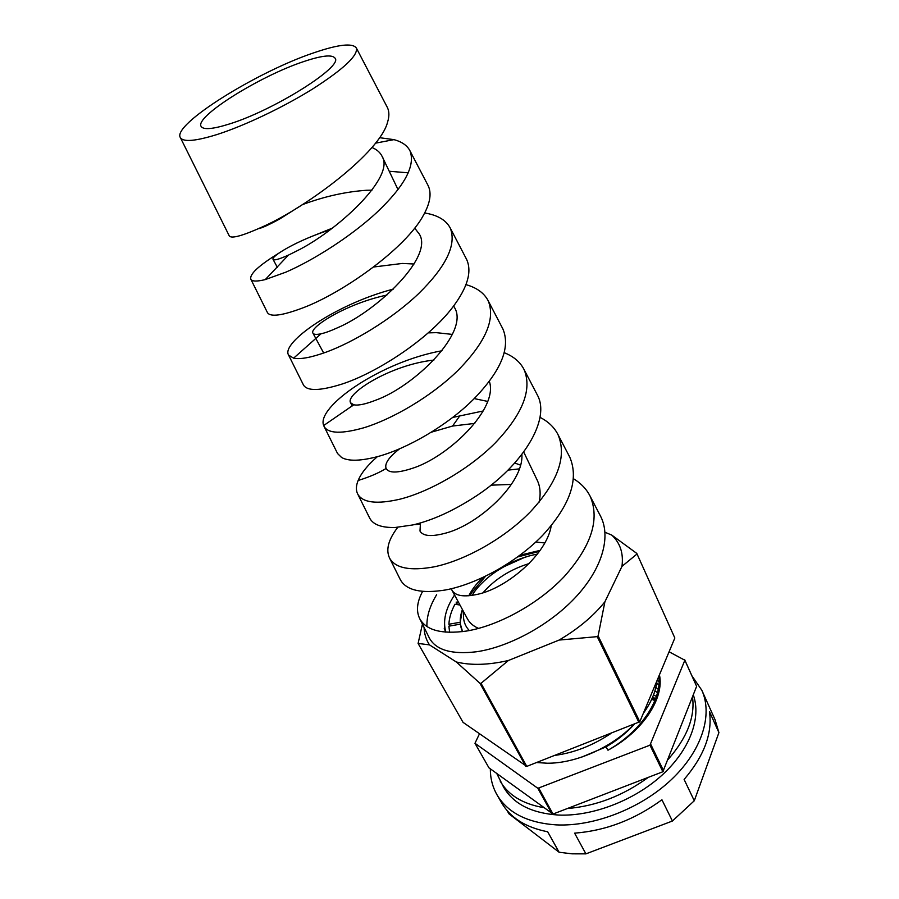 <?xml version="1.0" encoding="UTF-8"?>
<svg xmlns="http://www.w3.org/2000/svg" width="899" height="899" viewBox="0 0 899 899"><rect width="100%" height="100%" fill="white"/><g stroke="black" fill="none" stroke-linecap="round" stroke-linejoin="round"><path stroke-width="1.35" d="M656.697 682.993L658.877 685.117M693.298 694.882C701.512 717.762 689.983 749.721 661.99 775.196C634.02 800.649 592.183 816.584 558.38 815.045C531.736 813.247 513.498 803.987 503.654 787.254L496.787 773.567M543.232 807.56C522.566 803.841 508.216 795.031 500.192 781.141M692.5 696.939C695.197 716.874 687.117 737.663 668.249 759.284M648.258 777.377C622.996 795.772 596.026 806.156 567.348 808.527M652.562 697.309L655.652 698.568M655.326 699.444L652.168 698.231M691.972 675.879L701.838 690.286L715.031 719.683L718.919 732.618L694.286 800.762L672.418 821.023L585.901 853.87L572.079 853.836L559.099 852.241L508.969 813.842L507.092 810.561M701.838 690.286C712.997 714.806 702.052 750.564 671.486 779.523C640.965 808.471 593.857 826.799 556.088 824.877C527.32 822.81 507.609 812.741 496.933 794.694C492.506 786.839 490.303 778.219 490.326 768.836M496.933 794.694L501.563 802.762C510.284 817.764 525.657 827.428 547.671 831.766L559.099 852.241M672.418 821.023L661.934 799.773C634.716 819.663 605.611 830.788 574.607 833.148L585.901 853.87M718.919 732.618L709.457 711.581C712.615 733.292 704.164 755.924 684.117 779.444L694.286 800.762M536.591 762.543L547.289 763.217C575.742 763.498 612.017 747.417 633.919 724.482M610.882 733.494C592.733 745.541 574.079 752.834 554.897 755.385M643.291 713.413C651.326 702.265 655.888 691.365 656.978 680.7M659.102 681.79L657.203 680.172M449.871 626.007L448.904 624.254L460.243 622.254L462.423 609.556C459.456 617.827 459.501 625.187 462.569 631.626L460.389 624.142L448.882 626.176L449.646 632.368M459.985 605.038L454.973 604.207C451.231 611.163 449.208 617.849 448.904 624.254M457.524 604.622L456.153 602.105L458.614 602.51M524.982 557.2L501.9 567.651M499.215 569.303L490.045 575.798C501.844 567.011 514.767 560.437 528.803 556.054L527.87 556.312M581.822 757.059L605.993 746.9L607.994 750.216C642.819 731.505 664.563 698.231 659.439 674.823M479.448 733.865L474.975 743.282L537.86 788.299L649.966 745.181L684.858 660.237L669.081 651.775M684.622 659.585L696.624 686.33L684.858 660.237M474.975 743.282L488.955 767.836L553.02 814.044L662.866 771.747L696.624 686.33M663.687 771.005L650.797 744.439M552.031 814L537.86 788.299M553.02 814.044L538.861 788.322M662.866 771.747L649.966 745.181M654.877 700.591L651.696 699.265M656.394 696.467L653.539 694.905M657.495 692.702L654.91 690.893M658.237 689.376L655.888 687.252M658.9 676.104C661.956 699.995 640.526 731.764 607.994 750.216M605.993 746.9C616.928 740.529 626.345 733.011 634.256 724.347M529.073 563.572C510.093 569.517 494.742 579.248 483.01 592.778M216.996 134.535C195.611 141.165 183.418 142.222 180.418 137.704C171.394 125.107 256.676 71.886 313.807 52.816C338.496 44.377 352.689 42.792 356.375 48.052C358.117 55.435 343.733 68.965 313.189 88.641C283.758 107.06 244.517 125.748 216.996 134.535M180.418 137.704L229.312 235.976C231.515 238.898 242.797 235.763 263.16 226.548C307.627 206.568 380.255 152.156 387.615 122.017C389.368 116.342 389.301 111.521 387.413 107.554L356.375 48.052M379.524 137.682L393.931 139.637C401.943 141.772 407.326 145.537 410.045 150.953C415.574 165.809 404.426 186.363 376.625 212.636C349.812 237.392 312.47 260.598 286.006 272.105L265.272 279.589C257.024 281.612 252.226 281.522 250.888 279.331C249.203 274.409 258.575 265.654 279.005 253.069M311.335 236.606L332.181 228.211M250.888 279.331L267.475 312.672C270.498 317.28 282.601 315.571 303.783 307.537C343.643 292.31 406.359 247.922 423.721 214.726C430.239 202.826 431.711 193.139 428.16 185.666L410.045 150.953M424.665 212.984C437.577 215.052 446.118 220.098 450.298 228.132C456.771 244.73 446.14 266.643 418.406 293.849C391.683 319.257 353.532 342.126 326.157 352.138C310.998 357.566 300.154 359.566 293.625 358.162L288.579 355.094C280.758 342.946 335.383 304.222 393.369 289.085M288.579 355.094L303.502 385.075C307.334 391.279 320.224 390.93 342.159 384.019C376.996 372.703 428.756 339.137 452.815 307.076C467.592 287.455 472.177 271.554 466.592 259.35L450.298 228.132M465.974 284.635C476.841 287.702 484.269 293.13 488.258 300.907C495.596 319.28 485.471 342.485 457.894 370.489C431.115 396.65 392.492 419.013 364.073 427.71C341.744 434.048 328.438 433.678 324.157 426.598L323.674 425.53C315.954 407.247 380.243 361.848 442.027 350.745M324.157 426.598L337.563 453.534L341.598 457.49C348.61 461.457 360.892 461.086 378.457 456.377C407.123 448.511 446.736 425.969 473.234 399.594C500.878 371.298 510.778 347.756 502.901 328.967L488.258 300.907M504.238 352.7C513.655 356.431 520.274 362.083 524.117 369.646C532.343 389.649 522.69 414.102 495.192 443.005C468.536 469.772 429.16 491.854 399.931 499.192C376.861 504.463 362.814 502.788 357.791 494.192C355.824 490.483 355.937 485.921 358.117 480.527C361.229 473.099 367.635 465.165 377.333 456.692M452.647 417.462L483.224 410.967M357.791 494.192L369.815 518.363C373.343 524.769 381.794 527.814 395.178 527.488L412.855 524.937C432.812 520.251 453.995 510.565 476.403 495.877C522.78 465.424 551.087 419.395 537.265 394.841L524.117 369.646M539.973 417.338C548.3 421.552 554.323 427.328 558.043 434.689C567.067 456.344 557.908 481.988 530.545 511.643C503.867 539.119 464.098 560.751 433.902 566.887C410.158 571.146 395.391 568.235 389.627 558.189C385.626 549.896 388.334 539.602 397.763 527.331M507.98 470.121L519.319 468.873M389.627 558.189L400.403 579.833C406.427 590.429 421.451 593.801 445.477 589.98C475.987 584.361 516.06 562.853 542.693 535.31C570.09 505.384 579.125 479.369 569.831 457.276L558.043 434.689M408.382 172.833L389.222 171.26M573.517 478.751C580.968 483.235 586.53 489.09 590.182 496.304C600.026 519.453 591.317 546.289 564.055 576.776C537.49 604.836 497.035 626.21 466.12 631.109C441.69 634.391 426.261 630.3 419.822 618.86C415.979 611.185 416.911 602.038 422.597 591.396M419.822 618.86L429.452 638.211C436.139 650.146 451.815 654.663 476.481 651.764C507.71 647.291 548.3 626.187 574.967 597.925C601.588 569.752 611.399 537.669 600.734 516.52L590.182 496.304M539.434 551.379L517.7 556.931M485.55 576.248L471.773 592.542L470.098 595.677M258.552 228.672C262.227 227.908 269.329 224.649 279.881 218.884L305.548 202.657M303.233 61.739C321.673 55.502 332.293 54.322 335.08 58.21C343.216 66.56 273.869 110.296 229.571 123.927C212.906 129.164 203.432 130.007 201.151 126.444C194.341 116.96 259.665 76.145 303.233 61.739M371.939 190.172L366.365 190.285C345.621 191.734 324.483 196.454 302.974 204.444M371.939 147.47C376.805 149.515 380.176 152.437 382.041 156.257C395.908 177.272 335.72 231.852 296.85 250.922L288.433 255.114C279.005 259.305 273.869 260.71 273.015 259.328C271.015 256.451 296.648 240.449 329.978 229.863M414.046 264.003L402.303 263.452L373.613 267.003M414.686 228.099L419.339 234.111C433.97 257.024 376.366 311.391 337.552 327.753C330.798 330.854 325.292 332.866 321.022 333.799C316.403 334.754 313.706 334.54 312.931 333.136C309.031 327.438 346.182 303.66 386.862 295.074M452.343 334.406L436.296 332.652L428.205 332.877M453.658 305.963L454.512 307.559C469.806 332.124 414.596 386.188 375.894 400.134C365.545 404.179 358.173 405.73 353.779 404.786L350.621 402.819C344.8 394.189 390.267 364.758 433.902 360.072M487.64 401.404L474.234 398.594M489.337 381.311C498.866 408.539 448.039 457.299 412.068 468.424C397.605 473.11 388.997 473.2 386.244 468.694L386.121 468.458C384.39 463.637 388.93 457.052 399.729 448.725M539.108 502.148C540.895 493.978 540.299 486.719 537.287 480.358L523.712 452.028M520.476 465.109L514.745 463.019M521.881 454.467C523.881 483.381 478.504 524.353 446.264 532.961C431.868 536.928 423.114 536.298 419.99 531.084L420.451 522.926M491.045 485.179L511.396 484.415M551.211 525.791C546.794 554.368 507.16 587.508 478.639 594.07C464.334 597.363 455.445 596.093 451.983 590.25L451.354 588.721M535.782 542.063L544.772 542.951M431.228 432.228L452.568 426.047L474.784 423.395M478.583 628.412C473.425 626.198 469.739 623.041 467.502 618.95L451.983 590.25M468.795 595.801C471.896 589.53 476.594 583.44 482.875 577.518M520.015 555.211L540.142 550.368M426.913 626.457C426.62 616.422 429.857 605.836 436.644 594.711M674.846 638.009L636.784 553.413L674.846 638.009L639.796 721.762L526.769 766.386L463.052 722.358L418.102 643.437L429.486 644.875C426.104 639.695 424.294 633.874 424.07 627.412M429.486 644.875L456.299 661.967L479.999 683.33L481.021 683.319L508.407 660.495C488.371 665.08 470.997 665.575 456.299 661.967M508.407 660.495L559.099 640.066L597.228 636.638L598.116 635.885L604.903 601.791C593.351 616.163 578.079 628.929 559.099 640.066M604.903 601.791L621.973 566.359L636.998 554.02M636.784 553.413L611.769 535.096C620.243 542.996 623.636 553.413 621.973 566.359M611.769 535.096L604.993 532.264M454.546 594.981C445.533 608.567 442.634 620.973 445.87 632.188M418.102 643.437L422.429 624.097M525.769 766.364L479.999 683.33M526.769 766.386L481.021 683.319M638.953 722.515L597.228 636.638M639.796 721.762L598.116 635.885M445.679 631.559L444.218 628.839L444.668 626.345M463.738 611.983C462.715 619.366 464.581 625.558 469.312 630.547M537.422 554.065C526.511 556.11 515.745 560.032 505.137 565.808C497.08 569.775 479.954 582.282 472.312 594.981M382.041 156.257L398.032 189.633M273.015 259.328L277.33 267.295M312.931 333.136L323.685 353.026M350.621 402.819L352.296 405.921M422.8 624.861L421.462 627.704M393.931 139.637L375.456 143.177M265.272 279.589L288.433 255.114M293.625 358.162L321.022 333.799M323.674 425.53L353.779 404.786M358.117 480.527C358.611 480.19 373.332 476.279 386.121 468.458M460.097 415.417L452.568 426.047M414.181 524.623L419.923 524.241"/></g></svg>
